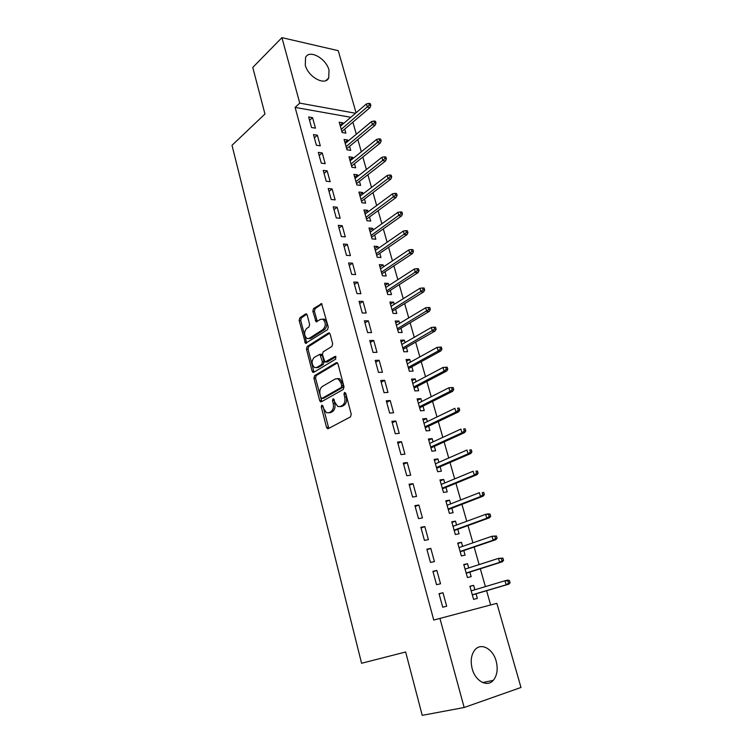 <?xml version="1.0" encoding="UTF-8"?>
<svg xmlns="http://www.w3.org/2000/svg" width="753" height="753" viewBox="0 0 753 753"><rect width="100%" height="100%" fill="white"/><g stroke="black" fill="none" stroke-linecap="round" stroke-linejoin="round"><path stroke-width="1.13" d="M321.776 405.123L321.286 406.931L326.529 427.365L327.47 428.683L328.233 428.655L350.503 416.88L351.246 414.235L345.731 393.301L344.488 392.417L343.98 394.28L344.686 396.972C345.439 400.907 344.658 403.73 342.333 405.434L340.469 406.451L337.871 406.554L334.897 402.394L333.56 398.826L332.995 398.855L332.487 400.681L333.184 403.344C333.918 407.241 333.155 410.018 330.887 411.684L329.07 412.682L326.586 412.776L323.639 408.634L322.962 405.999L321.776 405.123M322.877 405.763L328.779 428.372M345.618 392.981L346.286 396.878L344.686 396.972M334.106 399.448L334.784 403.25L333.184 403.344M329.023 70.17L328.703 77.973C325.108 86.209 308.109 77.041 305.266 65.106L305.577 57.473C309.285 49.086 326.2 58.423 329.023 70.17M496.152 661.096C498.138 669.088 497.178 675.507 493.262 680.364C487.219 687.583 475.312 681.145 472.187 668.73C470.286 660.852 471.218 654.536 474.974 649.783C481.092 642.309 492.98 648.794 496.152 661.096M307.196 315.036L306.405 313.897L305.567 313.973L299.798 317.87L299.129 320.458L305.502 343.34L327.555 329.682L328.261 327.009L321.616 303.666L313.521 308.608L312.834 311.253L316.081 321.785L320.524 319.366L322.877 319.187C325.945 322.388 326.04 325.795 323.159 329.409L309.201 338.398L307.008 338.568C303.977 335.443 303.854 332.082 306.64 328.487L308.928 326.99L309.605 324.374L307.196 315.036M350.813 117.299L295.12 107.397L433.756 620.058L496.848 603.322L520.991 687.47L464.168 707.509L439.912 618.335M295.12 107.397L299.75 103.123L281.933 37.65L338.229 50.667L356.065 112.799M464.168 707.509L422.226 715.35L405.651 651.994L361.581 663.261L232.009 145.31L264.952 114.014L252.773 67.431L281.933 37.65M314.613 375.625L313.926 378.204L319.658 400.577L320.562 401.848L321.343 401.82L343.283 389.452L344.017 386.797L337.984 363.897L337.099 362.654L336.243 362.701L314.613 375.625L316.213 375.559L315.516 378.138L321.832 401.537M312.119 371.154L306.471 349.119L307.149 346.531L328.421 332.995L329.306 332.939L330.134 334.125L332.666 343.745L331.951 346.408L323.131 351.858L322.435 354.494L324.948 362.061L335.019 356.423L335.622 356.385L335.725 359.115L313.766 372.321L312.975 372.377L312.119 371.154L313.709 371.097L308.062 349.091L306.471 349.119M317.38 135.201L313.464 134.589L316.382 145.244L320.289 145.828L317.38 135.201L314.349 137.827M348.093 141.084L347.792 140.011L344.074 139.427L347.001 149.828L350.729 150.384L349.58 146.336M327.169 170.865L323.244 170.357L326.218 181.228L330.143 181.699L327.169 170.865L324.082 173.397M357.995 176.127L357.628 174.828L353.901 174.338L356.894 184.946L360.621 185.398L359.463 181.304M337.146 207.235L333.221 206.84L336.262 217.928L340.187 218.285L337.146 207.235L333.993 209.663M368.095 211.857L367.652 210.313L363.925 209.936L366.975 220.751L370.702 221.09L369.535 216.958M347.34 244.339L343.406 244.066L346.502 255.38L350.427 255.615L347.34 244.339L344.112 246.664M378.392 248.292L377.884 246.495L374.147 246.231L377.253 257.262L380.99 257.488L379.804 253.309M357.731 282.196L353.788 282.046L356.95 293.595L360.885 293.708L357.731 282.196L354.437 284.408M388.887 285.462L388.303 283.392L384.576 283.25L387.739 294.498L391.475 294.611L390.28 290.376M368.339 320.834L364.396 320.806L367.615 332.6L371.558 332.581L368.339 320.834L364.97 322.924M399.608 323.376L398.939 321.032L395.203 321.013L398.441 332.487L402.177 332.478L400.963 328.195M379.164 360.273L375.22 360.386L378.505 372.415L382.458 372.264L379.164 360.273L375.728 362.249M410.536 362.061L409.792 359.435L406.055 359.539L409.35 371.248L413.096 371.107L411.872 366.786M390.214 400.549L386.27 400.794L389.63 413.077L393.574 412.795L390.214 400.549L386.703 402.384M421.689 401.547L420.861 398.619L417.124 398.855L420.494 410.809L424.231 410.536L422.998 406.159M401.509 441.672L397.556 442.058L400.982 454.614L404.935 454.172L401.509 441.672L397.913 443.376M433.079 441.851L432.166 438.613L428.429 438.99L431.864 451.188L435.601 450.774L434.349 446.35M413.039 483.671L409.086 484.217L412.588 497.036L416.541 496.453L413.039 483.671L409.359 485.243M444.703 483.002L443.705 479.445L439.959 479.962L443.47 492.424L447.207 491.86L445.945 487.379M424.814 526.582L420.861 527.288L424.447 540.4L428.401 539.647L424.814 526.582L421.059 528.004M456.582 525.02L455.48 521.132L451.744 521.801L455.33 534.526L459.066 533.811L457.786 529.284M436.853 570.445L432.9 571.311L436.561 584.705L440.524 583.782L436.853 570.445L433.013 571.706M468.714 567.95L467.509 563.715L463.773 564.534L467.434 577.532L471.171 576.666L469.881 572.082M490.645 604.96L486.589 590.71M485.412 586.615L480.32 568.769M479.134 564.599L474.126 547.055M472.922 542.819L467.999 525.575M466.766 521.283L461.937 504.331M460.685 499.964L455.932 483.304M454.671 478.88L449.993 462.493M448.713 458.012L444.119 441.907M442.82 437.371L438.302 421.539M436.994 416.936L432.551 401.377M431.224 396.718L426.857 381.423M425.511 376.716L421.219 361.666M419.863 356.913L415.647 342.116M414.272 337.306L410.121 322.764M408.738 317.907L404.653 303.61M403.25 298.706L399.241 284.653M397.829 279.692L393.885 265.875M392.454 260.867L388.576 247.285M387.136 242.24L383.324 228.884M381.875 223.792L378.128 210.661M376.66 205.522L372.98 192.617M371.502 187.441L367.878 174.743M366.391 169.529L362.833 157.048M361.327 151.795L357.826 139.521M356.32 134.232L352.875 122.165M474.87 589.759L473.628 585.345L469.891 586.248L473.59 599.379L477.327 598.437L476.018 593.816M442.971 592.733L439.018 593.684L442.726 607.229L446.68 606.221L442.971 592.733L439.084 593.919M462.615 546.367L461.467 542.311L457.73 543.054L461.344 555.912L465.09 555.121L463.801 550.565M430.801 548.391L426.847 549.182L430.471 562.425L434.425 561.597L430.801 548.391L426.998 549.737M450.614 503.898L449.56 500.18L445.823 500.773L449.362 513.358L453.108 512.727L451.838 508.219M418.894 505.018L414.941 505.64L418.489 518.601L422.442 517.932L418.894 505.018L415.176 506.505M438.867 462.314L437.907 458.925L434.161 459.368L437.634 471.698L441.38 471.209L440.119 466.756M407.241 462.558L403.288 463.029L406.752 475.717L410.714 475.199L407.241 462.558L403.608 464.196M427.356 421.595L426.49 418.517L422.744 418.819L426.142 430.895L429.888 430.556L428.645 426.151M395.833 421.002L391.88 421.313L395.278 433.737L399.231 433.37L395.833 421.002L392.275 422.772M416.089 381.705L415.298 378.928L411.562 379.098L414.894 390.929L418.63 390.722L417.407 386.374M384.661 380.303L380.717 380.481L384.039 392.642L387.983 392.426L384.661 380.303L381.187 382.213M405.039 342.624L404.342 340.14L400.605 340.177L403.862 351.773L407.608 351.698L406.394 347.397M373.723 340.45L369.779 340.497L373.036 352.404L376.98 352.319L373.723 340.45L370.325 342.483M394.224 304.325L393.603 302.122L389.866 302.038L393.057 313.399L396.803 313.446L395.598 309.191M363.002 301.416L359.068 301.332L362.259 312.994L366.193 313.041L363.002 301.416L359.68 303.572M383.616 266.788L383.07 264.858L379.333 264.651L382.468 275.786L386.204 275.956L385.018 271.748M352.508 263.174L348.573 262.957L351.698 274.384L355.632 274.563L352.508 263.174L349.251 265.442M373.215 229.985L372.744 228.319L369.017 227.999L372.086 238.917L375.822 239.2L374.646 235.04M342.22 225.693L338.285 225.354L341.354 236.555L345.279 236.856L342.22 225.693L339.029 228.065M363.021 193.907L362.617 192.486L358.889 192.053L361.911 202.764L365.638 203.159L364.471 199.046M332.129 188.956L328.214 188.504L331.216 199.489L335.141 199.903L332.129 188.956L329.014 191.441M353.025 158.516L352.686 157.339L348.968 156.803L351.924 167.307L355.651 167.806L354.494 163.74M322.246 152.944L318.331 152.379L321.277 163.147L325.192 163.674L322.246 152.944L319.187 155.523M343.217 123.812L342.944 122.861L339.226 122.221L342.135 132.519L345.853 133.13L344.714 129.102M312.551 117.637L308.645 116.96L311.535 127.511L315.441 128.151L312.551 117.637L309.558 120.311M355.52 113.261L299.75 103.123M473.628 585.345L469.947 586.455M467.509 563.715L463.876 564.901M461.467 542.311L457.871 543.562M455.48 521.132L451.922 522.46M449.56 500.18L446.049 501.564M443.705 479.445L440.223 480.894M437.907 458.925L434.462 460.441M432.166 438.613L428.768 440.194M426.49 418.517L423.12 420.155M420.861 398.619L417.539 400.323M415.298 378.928L412.004 380.679M409.792 359.435L406.535 361.252M404.342 340.14L401.114 342.003M398.939 321.032L395.749 322.952M393.603 302.122L390.44 304.099M388.303 283.392L385.178 285.425M383.07 264.858L379.973 266.929M377.884 246.495L374.825 248.622M372.744 228.319L369.714 230.484M367.652 210.313L364.659 212.534M362.617 192.486L359.652 194.754M357.628 174.828L354.691 177.134M352.686 157.339L349.778 159.692M347.792 140.011L344.912 142.411M342.944 122.861L340.092 125.299M328.713 412.851L330.671 412.569L329.07 412.682M334.784 403.25C335.518 407.138 334.756 409.914 332.487 411.58L330.671 412.569M340.045 406.648L342.069 406.347L340.469 406.451M346.286 396.878C347.048 400.812 346.258 403.636 343.933 405.33L342.069 406.347M337.438 362.899L316.213 375.559M320.787 397.537L321.964 398.403L341.194 387.503L341.702 385.64L340.968 382.825L338.078 378.768L335.386 378.9L322.312 386.477C320.1 388.19 319.357 390.948 320.072 394.77L320.787 397.537M323.018 398.337L321.964 398.403M337.542 378.58L339.678 378.703L342.568 382.75L343.312 385.564L342.794 387.419L323.555 398.309M329.673 333.212L308.739 346.502L308.062 349.091M325.729 362.042L327.376 361.967L336.017 356.753M314.17 357.411C311.309 361.007 311.46 364.405 314.613 367.605L316.759 367.473L321.71 364.48L322.406 361.854L319.921 354.315L314.17 357.411M316.429 367.643L318.359 367.417L316.759 367.473M320.75 354.296L322.359 355.482L324.006 361.816L323.301 364.433L318.359 367.417M313.709 371.097L314.217 372.057M308.768 338.624L310.791 338.389L309.201 338.398M322.67 319.103L324.477 319.197C327.546 322.397 327.64 325.795 324.759 329.409L310.791 338.389M322.011 303.986L315.112 308.636L314.425 311.271L317.286 321.493M306.81 314.227L301.379 317.879L300.711 320.467L306.716 343.029M510.092 582.784L509.433 580.535L507.936 580.902L508.595 583.151L510.092 582.784L508.84 584.159L506.148 584.827L504.971 580.77L471.19 590.86M507.936 580.902L504.971 580.77L507.663 580.111L509.433 580.535M508.595 583.151L506.148 584.827L472.3 594.795M508.84 584.159L472.329 594.908M503.55 560.373L502.9 558.142L501.404 558.472L502.053 560.703L503.55 560.373L502.317 561.785L499.625 562.397L498.458 558.378L465.062 569.117M501.404 558.472L498.458 558.378L502.9 558.142M502.053 560.703L499.625 562.397L466.163 573.014M502.317 561.785L466.229 573.24M497.084 538.197L496.443 535.995L494.947 536.296L495.587 538.499L497.084 538.197L495.869 539.656L493.177 540.202L492.029 536.24L459.01 547.61M494.947 536.296L492.029 536.24L496.443 535.995M495.587 538.499L493.177 540.202L460.092 551.469M495.869 539.656L460.187 551.798M490.683 516.266L490.052 514.092L488.556 514.355L489.186 516.539L490.683 516.266L489.497 517.772L486.805 518.262L485.666 514.337L453.014 526.328M488.556 514.355L485.666 514.337L488.358 513.857L490.052 514.092M489.186 516.539L486.805 518.262L454.097 530.15M489.497 517.772L454.21 530.583M484.358 494.58L483.727 492.424L482.231 492.66L482.861 494.815L484.358 494.58L483.191 496.123L480.499 496.556L479.369 492.669L447.094 505.272M482.231 492.66L483.727 492.424M482.861 494.815L480.499 496.556L448.148 509.047M483.191 496.123L448.299 509.583M478.099 473.119L477.477 470.992L475.981 471.19L476.602 473.326L478.099 473.119L476.95 474.71L474.258 475.077L473.138 471.237L441.22 484.443M475.981 471.19L477.477 470.992M476.602 473.326L474.258 475.077L442.275 488.179M476.95 474.71L442.453 488.81M471.905 451.894L471.293 449.786L469.787 449.955L470.409 452.073L471.905 451.894L470.785 453.522L468.084 453.843L466.973 450.04L435.413 463.82M469.787 449.955L471.293 449.786M470.409 452.073L468.084 453.843L436.458 467.519M470.785 453.522L436.665 468.253M465.778 430.904L465.175 428.815L463.669 428.956L464.281 431.045L465.778 430.904L464.676 432.561L461.975 432.824L460.883 429.069L429.671 443.413M463.669 428.956L465.175 428.815M464.281 431.045L461.975 432.824L430.697 447.075M464.676 432.561L430.932 447.903M459.725 410.121L459.114 408.06L457.617 408.173L458.219 410.234L459.725 410.121L458.633 411.825L455.932 412.032L454.85 408.314L423.986 423.224M457.617 408.173L459.114 408.06M458.219 410.234L455.932 412.032L425.003 426.838M458.633 411.825L425.266 427.77M453.72 389.574L453.127 387.522L451.631 387.607L452.224 389.659L453.72 389.574L452.657 391.306L449.955 391.466L448.882 387.786L418.357 403.231M452.224 389.659L449.955 391.466L419.365 406.818M452.657 391.306L419.656 407.834M448.882 387.786L451.631 387.607M447.79 369.234L447.197 367.21L445.701 367.266L446.294 369.29L447.79 369.234L446.745 371.003L444.044 371.107L442.98 367.473L412.785 383.446M446.294 369.29L444.044 371.107L413.783 386.995M446.745 371.003L414.094 388.106M442.98 367.473L445.701 367.266M441.917 349.1L441.333 347.105L439.837 347.133L440.42 349.128L441.917 349.1L440.891 350.917L438.19 350.973L437.135 347.368L407.269 363.868M440.42 349.128L438.19 350.973L408.258 367.379M440.891 350.917L408.597 368.575M437.135 347.368L439.837 347.133M436.109 329.193L435.535 327.207L434.029 327.207L434.603 329.193L436.109 329.193L435.093 331.028L432.391 331.038L431.356 327.47L401.81 344.479M434.603 329.193L402.789 347.952M435.093 331.028L403.156 349.241M431.356 327.47L434.029 327.207M430.358 309.474L429.784 307.516L428.288 307.488L428.862 309.455L430.358 309.474L429.361 311.356L426.659 311.309L425.633 307.779L396.407 325.287M428.862 309.455L397.377 328.732M429.361 311.356L397.763 330.096M425.633 307.779L428.288 307.488M424.673 289.971L424.099 288.032L422.602 287.975L423.167 289.924L424.673 289.971L423.694 291.882L420.993 291.788L419.976 288.295L391.061 306.292M423.167 289.924L392.021 309.699M423.694 291.882L392.426 311.149M419.976 288.295L422.602 287.975M419.035 270.666L418.48 268.746L416.974 268.661L417.539 270.591L419.035 270.666L418.075 272.605L415.374 272.473L414.366 269.009L385.762 287.486M417.539 270.591L386.713 290.856M418.075 272.605L387.146 292.39M414.366 269.009L416.974 268.661M413.463 251.558L412.908 249.657L411.411 249.544L411.957 251.455L413.463 251.558L412.522 253.526L409.82 253.347L408.823 249.921L380.519 268.859M411.957 251.455L381.46 272.2M412.522 253.526L381.912 273.81M408.823 249.921L411.411 249.544M407.947 232.639L407.392 230.757L405.895 230.625L406.441 232.508L407.947 232.639L407.015 234.635L404.314 234.418L403.335 231.03L375.323 250.42M406.441 232.508L376.255 253.723M407.015 234.635L376.735 255.408M403.335 231.03L405.895 230.625M402.479 213.908L401.942 212.054L400.436 211.894L400.982 213.758L402.479 213.908L401.565 215.942L398.874 215.678L397.895 212.327L370.184 232.159M400.982 213.758L371.107 235.435M401.565 215.942L371.606 237.195M397.895 212.327L400.436 211.894M397.076 195.375L396.539 193.53L395.033 193.352L395.57 195.206L397.076 195.375L396.182 197.437L393.48 197.126L392.511 193.803L365.092 214.078M395.57 195.206L366.005 217.316M396.182 197.437L366.523 219.161M392.511 193.803L395.033 193.352M391.72 177.021L391.184 175.195L389.687 174.997L390.223 176.823L391.72 177.021L390.845 179.11L388.143 178.762L387.183 175.477L360.056 196.166M390.223 176.823L360.96 199.376M390.845 179.11L361.496 201.296M387.183 175.477L389.687 174.997M386.421 158.855L385.894 157.048L384.397 156.822L384.924 158.638L386.421 158.855L385.555 160.973L382.863 160.577L381.912 157.321L355.058 178.433M384.924 158.638L355.953 181.614M385.555 160.973L356.517 183.6M381.912 157.321L384.397 156.822M381.169 140.867L380.651 139.079L379.154 138.834L379.672 140.623L381.169 140.867L380.321 143.004L377.63 142.581L376.688 139.352L350.117 160.869M379.672 140.623L351.002 164.022M380.321 143.004L351.576 166.084M376.688 139.352L379.154 138.834M375.973 123.05L375.455 121.28L373.959 121.017L374.476 122.786L375.973 123.05L375.145 125.224L372.443 124.753L371.521 121.562L345.213 143.475M374.476 122.786L346.098 146.6M375.145 125.224L346.691 148.727M371.521 121.562L373.959 121.017M370.834 105.42L370.316 103.66L368.819 103.377L369.337 105.128L370.834 105.42L370.015 107.613L367.313 107.105L366.4 103.942L340.365 126.25M369.337 105.128L341.231 129.337M370.015 107.613L341.853 131.53M366.4 103.942L368.819 103.377M322.886 406.827L321.286 406.931M345.58 394.196L343.98 394.28M334.087 400.587L332.487 400.681M332.487 411.58L330.887 411.684M343.933 405.33L342.333 405.434M328.12 427.233L326.529 427.365M337.146 362.673L336.243 362.701M321.258 400.483L319.658 400.577M315.516 378.138L313.926 378.204M342.794 387.419L341.194 387.503M343.312 385.564L341.702 385.64M342.568 382.75L340.968 382.825M308.739 346.502L307.149 346.531M329.4 332.995L328.421 332.995M327.376 361.967L325.776 362.014M335.659 356.404L335.019 356.423M323.301 364.433L321.71 364.48M324.006 361.816L322.406 361.854M322.359 355.482L320.769 355.52M324.759 329.409L323.159 329.409M316.872 320.646L315.272 320.637M314.425 311.271L312.834 311.253M315.112 308.636L313.521 308.608M321.776 303.77L320.722 303.741M306.283 342.144L304.692 342.163M300.711 320.467L299.129 320.458M301.379 317.879L299.798 317.87M306.546 313.982L305.567 313.973M328.703 77.973L325.889 80.571M493.262 680.364L482.692 682.557M328.308 428.617L327.47 428.683M321.362 401.801L320.562 401.848M339.678 378.703L338.078 378.768M321.512 354.277L319.921 354.315M313.737 372.349L312.975 372.377M324.477 319.197L322.877 319.187M316.815 321.795L316.081 321.785M306.226 343.33L305.502 343.34"/></g></svg>
